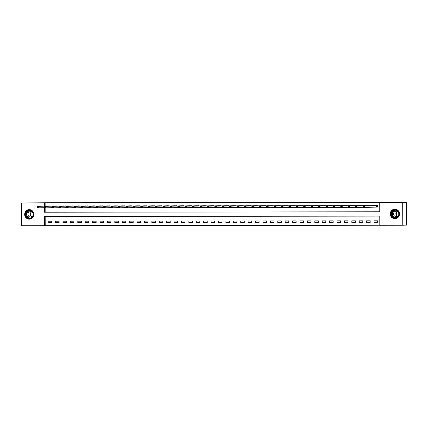<?xml version="1.0" encoding="UTF-8"?>
<svg xmlns="http://www.w3.org/2000/svg" width="428" height="428" viewBox="0 0 428 428"><rect width="100%" height="100%" fill="white"/><g stroke="black" fill="none" stroke-linecap="round" stroke-linejoin="round"><path stroke-width="0.64" d="M29.275 209.613A4.772 4.622 87.9 0 1 33.914 214.3A4.772 4.622 87.9 0 1 29.307 219.163A4.772 4.622 87.9 0 1 24.669 214.476A4.772 4.622 87.9 0 1 29.275 209.613M394.862 209.164A4.772 4.622 87.9 0 1 399.501 213.845A4.772 4.622 87.9 0 1 394.894 218.708A4.772 4.622 87.9 0 1 390.256 214.027A4.772 4.622 87.9 0 1 394.862 209.164M21.4 203.075L46.149 202.712L406.52 202.46L406.6 225.107L402.769 225.246L379.807 225.278L379.775 216.097L44.405 216.509L44.437 225.69L21.48 225.716L21.4 203.075L44.362 203.049L44.373 206.098M45.175 216.509L45.208 225.663L379.807 225.251M45.208 225.663L44.437 225.69M377.598 220.816L374.04 220.821L374.045 222.351L377.603 222.346L377.598 220.816M370.188 220.821L366.635 220.827L366.641 222.357L370.193 222.351L370.188 220.821M362.784 220.832L359.231 220.837L359.236 222.367L362.789 222.362L362.784 220.832M355.379 220.843L351.821 220.848L351.827 222.378L355.384 222.373L355.379 220.843M347.969 220.853L344.417 220.853L344.422 222.383L347.975 222.383L347.969 220.853M340.565 220.859L337.007 220.864L337.013 222.394L340.57 222.389L340.565 220.859M333.155 220.869L329.603 220.875L329.608 222.405L333.161 222.4L333.155 220.869M325.751 220.88L322.198 220.885L322.204 222.416L325.756 222.41L325.751 220.88M318.346 220.885L314.789 220.891L314.794 222.421L318.352 222.416L318.346 220.885M310.937 220.896L307.384 220.901L307.39 222.432L310.942 222.426L310.937 220.896M303.532 220.907L299.975 220.912L299.98 222.442L303.538 222.437L303.532 220.907M296.123 220.918L292.57 220.918L292.575 222.448L296.128 222.448L296.123 220.918M288.718 220.923L285.166 220.928L285.171 222.458L288.723 222.453L288.718 220.923M281.314 220.934L277.756 220.939L277.761 222.469L281.319 222.464L281.314 220.934M273.904 220.944L270.352 220.95L270.357 222.474L273.909 222.474L273.904 220.944M266.5 220.95L262.942 220.955L262.947 222.485L266.505 222.48L266.5 220.95M259.09 220.96L255.537 220.966L255.543 222.496L259.095 222.49L259.09 220.96M251.685 220.971L248.128 220.976L248.133 222.506L251.691 222.501L251.685 220.971M244.281 220.982L240.723 220.982L240.729 222.512L244.286 222.512L244.281 220.982M236.871 220.987L233.319 220.992L233.324 222.523L236.877 222.517L236.871 220.987M229.467 220.998L225.909 221.003L225.914 222.533L229.472 222.528L229.467 220.998M222.057 221.009L218.505 221.009L218.51 222.539L222.062 222.539L222.057 221.009M214.653 221.014L211.095 221.019L211.1 222.549L214.658 222.544L214.653 221.014M207.248 221.025L203.691 221.03L203.696 222.56L207.254 222.555L207.248 221.025M199.839 221.035L196.286 221.041L196.292 222.571L199.844 222.565L199.839 221.035M192.434 221.041L188.876 221.046L188.882 222.576L192.44 222.571L192.434 221.041M185.024 221.051L181.472 221.057L181.477 222.587L185.03 222.581L185.024 221.051M177.62 221.062L174.062 221.067L174.068 222.597L177.625 222.592L177.62 221.062M170.216 221.073L166.658 221.073L166.663 222.603L170.221 222.603L170.216 221.073M162.806 221.078L159.253 221.083L159.259 222.614L162.811 222.608L162.806 221.078M155.401 221.089L151.844 221.094L151.849 222.624L155.407 222.619L155.401 221.089M147.992 221.099L144.439 221.105L144.445 222.635L147.997 222.63L147.992 221.099M140.587 221.105L137.03 221.11L137.035 222.64L140.593 222.635L140.587 221.105M133.178 221.116L129.625 221.121L129.631 222.651L133.183 222.646L133.178 221.116M125.773 221.126L122.221 221.132L122.226 222.662L125.779 222.656L125.773 221.126M118.369 221.137L114.811 221.137L114.816 222.667L118.374 222.667L118.369 221.137M110.959 221.142L107.407 221.148L107.412 222.678L110.964 222.672L110.959 221.142M103.555 221.153L99.997 221.158L100.002 222.688L103.56 222.683L103.555 221.153M96.145 221.164L92.592 221.169L92.598 222.694L96.15 222.694L96.145 221.164M88.74 221.169L85.188 221.174L85.193 222.704L88.746 222.699L88.74 221.169M81.336 221.18L77.778 221.185L77.784 222.715L81.341 222.71L81.336 221.18M73.926 221.19L70.374 221.196L70.379 222.726L73.932 222.721L73.926 221.19M66.522 221.201L62.964 221.201L62.97 222.731L66.527 222.726L66.522 221.201M59.112 221.206L55.56 221.212L55.565 222.742L59.118 222.737L59.112 221.206M51.708 221.217L48.15 221.223L48.155 222.753L51.713 222.747L51.708 221.217M44.378 207.682L44.394 212.229L379.764 211.812L379.732 202.631L380.497 202.605L45.127 203.016L45.138 206.071M45.143 207.89L45.159 212.197L379.764 211.785M376.587 207.045L377.55 207.045L377.544 205.515L373.986 205.558M370.14 205.702L366.582 205.568M362.73 205.708L359.178 205.574M355.326 205.718L351.768 205.584M347.916 205.729L344.363 205.595M340.511 205.734L336.954 205.601M333.107 205.745L329.549 205.611M325.697 205.756L322.145 205.622M318.293 205.766L314.735 205.627M310.883 205.772L307.331 205.638M303.479 205.782L299.921 205.649M296.074 205.793L292.517 205.659M288.665 205.798L285.112 205.665M281.26 205.809L277.702 205.675M273.85 205.82L270.298 205.686M266.446 205.831L262.888 205.691M259.042 205.836L255.484 205.702M251.632 205.847L248.079 205.713M244.228 205.857L240.67 205.724M236.818 205.863L233.265 205.729M229.413 205.873L225.856 205.74M222.004 205.884L218.451 205.75M214.599 205.889L211.041 205.756M207.195 205.9L203.637 205.766M199.785 205.911L196.233 205.777M192.381 205.922L188.823 205.788M184.971 205.927L181.419 205.793M177.566 205.938L174.009 205.804M170.162 205.948L166.604 205.815M162.752 205.954L159.2 205.82M155.348 205.964L151.79 205.831M147.938 205.975L144.386 205.841M140.534 205.986L136.976 205.847M133.129 205.991L129.572 205.857M125.72 206.002L122.167 205.868M118.315 206.012L114.758 205.879M110.906 206.018L107.353 205.884M103.501 206.029L99.943 205.895M96.097 206.039L92.539 205.905M88.687 206.05L85.135 205.911M81.283 206.055L77.725 205.922M73.873 206.066L70.32 205.932M66.468 206.077L62.911 205.943M59.064 206.082L55.506 205.948M51.654 206.093L48.102 205.959M396.376 215.412L396.365 212.197M406.52 202.46L402.689 202.605L402.769 225.246M45.127 203.016L44.362 203.049M379.732 202.631L402.689 202.605M45.159 212.197L44.394 212.229M377.603 222.218L374.045 222.351M51.713 222.619L48.155 222.753M59.118 222.608L55.565 222.742M66.527 222.603L62.97 222.731M73.932 222.592L70.379 222.726M81.341 222.581L77.784 222.715M88.746 222.571L85.193 222.704M96.15 222.565L92.598 222.694M103.56 222.555L100.002 222.688M110.964 222.544L107.412 222.678M118.374 222.539L114.816 222.667M125.779 222.528L122.226 222.662M133.183 222.517L129.631 222.651M140.593 222.506L137.035 222.64M147.997 222.501L144.445 222.635M155.407 222.49L151.849 222.624M162.811 222.48L159.259 222.614M170.216 222.474L166.663 222.603M177.625 222.464L174.068 222.597M185.03 222.453L181.477 222.587M192.44 222.448L188.882 222.576M199.844 222.437L196.292 222.571M207.248 222.426L203.696 222.56M214.658 222.416L211.1 222.549M222.062 222.41L218.51 222.539M229.472 222.4L225.914 222.533M236.877 222.389L233.324 222.523M244.281 222.383L240.729 222.512M251.691 222.373L248.133 222.506M259.095 222.362L255.543 222.496M266.505 222.351L262.947 222.485M273.909 222.346L270.357 222.474M281.319 222.335L277.761 222.469M288.723 222.325L285.171 222.458M296.128 222.319L292.575 222.448M303.538 222.309L299.98 222.442M310.942 222.298L307.39 222.432M318.352 222.287L314.794 222.421M325.756 222.282L322.204 222.416M333.161 222.271L329.608 222.405M340.57 222.26L337.013 222.394M347.975 222.255L344.422 222.383M355.384 222.244L351.827 222.378M362.789 222.234L359.236 222.367M370.193 222.228L366.641 222.357M374.965 205.52L362.965 205.97L364.447 205.964L364.453 207.494L362.971 207.494L362.965 205.97L363.217 207.045L363.811 207.045L363.805 206.43L363.212 206.435M376.581 205.515L364.447 205.964L363.805 206.43M377.55 207.029L364.453 207.494L363.811 207.045M362.971 207.494L363.217 207.045M367.556 205.526L355.561 205.975L357.043 205.975L357.048 207.505L355.566 207.505L355.561 205.975L355.807 207.056L356.401 207.056L356.401 206.44L355.807 206.44M369.171 205.526L357.043 205.975L356.401 206.44M362.971 207.286L357.048 207.505L356.401 207.056M355.566 207.505L355.807 207.056M355.566 207.291L348.162 207.516L348.157 205.986L360.135 205.542M348.403 206.451L348.157 205.986L349.633 205.986L349.639 207.516L348.997 207.061L348.991 206.451L348.403 206.451L348.403 207.061L348.997 207.061M361.767 205.536L349.633 205.986L348.991 206.451M348.162 207.516L348.403 207.061M348.157 207.302L340.752 207.526L340.747 205.996L352.731 205.547M340.993 206.462L340.747 205.996L342.229 205.991L342.234 207.521L341.587 207.072L341.587 206.462L340.993 206.462L340.998 207.072L341.587 207.072M354.363 205.542L342.229 205.991L341.587 206.462M340.752 207.526L340.998 207.072M340.752 207.312L333.348 207.532L333.342 206.002L345.321 205.558M333.589 206.467L333.342 206.002L334.824 206.002L334.83 207.532L334.182 207.082L334.182 206.467L333.589 206.467L333.589 207.082L334.182 207.082M346.953 205.552L334.824 206.002L334.182 206.467M333.348 207.532L333.589 207.082M391.529 211.871A4.13 4.002 87.9 0 1 396.991 210.351A4.13 4.002 87.9 0 1 398.473 215.99A4.13 4.002 87.9 0 1 393.016 217.51A4.13 4.002 87.9 0 1 391.529 211.871M398.291 215.835A3.825 3.702 -92.1 0 0 394.937 210.105A3.825 3.702 -92.1 0 0 391.909 215.905A3.825 3.702 -92.1 0 0 398.291 215.835M397.441 216.295A2.723 2.638 87.9 0 1 397.254 211.395M398.618 212.818A2.723 2.638 -92.1 0 0 393.91 212.529A2.723 2.638 -92.1 0 0 396.296 216.611A2.723 2.638 -92.1 0 0 398.693 214.77M395.879 209.276A4.745 4.59 -92.1 0 0 391.074 216.381A4.745 4.59 -92.1 0 0 396.226 218.505M29.425 218.515A4.13 4.002 87.9 0 1 25.413 214.385A4.13 4.002 87.9 0 1 29.398 210.25A4.13 4.002 87.9 0 1 33.411 214.38A4.13 4.002 87.9 0 1 29.425 218.515M29.479 210.555A3.825 3.702 -92.1 0 0 25.787 214.449A3.825 3.702 -92.1 0 0 29.634 218.2A3.825 3.702 -92.1 0 0 33.191 214.31A3.825 3.702 -92.1 0 0 29.479 210.555M31.849 216.745A2.723 2.638 87.9 0 1 31.667 211.849M33.031 213.267A2.723 2.638 -92.1 0 0 27.97 214.391A2.723 2.638 -92.1 0 0 33.106 215.225M30.292 209.731A4.745 4.59 -92.1 0 0 24.824 214.471A4.745 4.59 -92.1 0 0 30.634 218.959M337.933 205.563L325.933 206.012L327.415 206.012L327.42 207.543L325.938 207.543L325.933 206.012L326.184 207.093L326.778 207.088L326.773 206.478L326.179 206.478M339.548 205.563L327.415 206.012L326.773 206.478M333.348 207.318L327.42 207.543L326.778 207.088M325.938 207.543L326.184 207.093M330.523 205.574L318.528 206.023L320.01 206.018L320.016 207.548L318.534 207.553L318.528 206.023L318.774 207.099L319.368 207.099L319.368 206.489L318.774 206.489M332.139 205.568L320.01 206.018L319.368 206.489M325.938 207.329L320.016 207.548L319.368 207.099M318.534 207.553L318.774 207.099M323.119 205.584L311.119 206.029L312.601 206.029L312.606 207.559L311.124 207.559L311.119 206.029L311.37 207.109L311.964 207.109L311.959 206.494L311.37 206.499M324.734 205.579L312.601 206.029L311.959 206.494M318.534 207.339L312.606 207.559L311.964 207.109M311.124 207.559L311.37 207.109M315.709 205.59L303.714 206.039L305.196 206.039L305.201 207.569L303.72 207.569L303.714 206.039L303.966 207.12L304.554 207.12L304.554 206.505L303.96 206.505M317.33 205.59L305.196 206.039L304.554 206.505M311.124 207.35L305.201 207.569L304.554 207.12M303.72 207.569L303.966 207.12M308.304 205.601L296.31 206.05L297.792 206.05L297.797 207.58L296.315 207.58L296.31 206.05L296.556 207.125L297.15 207.125L297.15 206.515L296.556 206.515M309.92 205.601L297.792 206.05L297.15 206.515M303.72 207.355L297.797 207.58L297.15 207.125M296.315 207.58L296.556 207.125M296.315 207.366L288.905 207.591L288.9 206.061L300.884 205.611M289.146 206.526L288.9 206.061L290.382 206.055L290.387 207.585L289.745 207.136L289.74 206.526L289.146 206.526L289.151 207.136L289.745 207.136M302.516 205.606L290.382 206.055L289.74 206.526M288.905 207.591L289.151 207.136M288.905 207.377L281.501 207.596L281.496 206.066L293.474 205.622M281.742 206.531L281.496 206.066L282.978 206.066L282.983 207.596L282.336 207.147L282.336 206.531L281.742 206.531L281.742 207.147L282.336 207.147M295.106 205.617L282.978 206.066L282.336 206.531M281.501 207.596L281.742 207.147M281.501 207.382L274.091 207.607L274.086 206.077L286.07 205.633M274.337 206.542L274.086 206.077L275.568 206.077L275.573 207.607L274.931 207.152L274.926 206.542L274.337 206.542L274.337 207.152L274.931 207.152M287.702 205.627L275.568 206.077L274.926 206.542M274.091 207.607L274.337 207.152M274.091 207.393L266.687 207.617L266.681 206.087L278.665 205.638M266.928 206.553L266.681 206.087L268.163 206.082L268.169 207.612L267.521 207.163L267.521 206.553L266.928 206.553L266.933 207.163L267.521 207.163M280.292 205.633L268.163 206.082L267.521 206.553M266.687 207.617L266.933 207.163M271.272 205.649L259.277 206.093L260.759 206.093L260.764 207.623L259.282 207.623L259.277 206.093L259.523 207.173L260.117 207.173L260.117 206.558L259.523 206.564M272.887 205.643L260.759 206.093L260.117 206.558M266.687 207.403L260.764 207.623L260.117 207.173M259.282 207.623L259.523 207.173M263.862 205.654L251.867 206.103L253.349 206.103L253.355 207.634L251.873 207.634L251.867 206.103L252.119 207.184L252.713 207.179L252.707 206.569L252.113 206.569M265.483 205.654L253.349 206.103L252.707 206.569M259.282 207.414L253.355 207.634L252.713 207.179M251.873 207.634L252.119 207.184M256.458 205.665L244.463 206.114L245.945 206.114L245.95 207.639L244.468 207.644L244.463 206.114L244.709 207.189L245.303 207.189L245.303 206.58L244.709 206.58M258.073 205.665L245.945 206.114L245.303 206.58M251.873 207.419L245.95 207.639L245.303 207.189M244.468 207.644L244.709 207.189M249.053 205.675L237.053 206.125L238.535 206.119L238.54 207.65L237.059 207.655L237.053 206.125L237.305 207.2L237.898 207.2L237.893 206.585L237.305 206.59M250.669 205.67L238.535 206.119L237.893 206.585M244.468 207.43L238.54 207.65L237.898 207.2M237.059 207.655L237.305 207.2M241.643 205.681L229.649 206.13L231.131 206.13L231.136 207.66L229.654 207.66L229.649 206.13L229.9 207.211L230.489 207.211L230.489 206.596L229.895 206.596M243.259 205.681L231.131 206.13L230.489 206.596M237.059 207.441L231.136 207.66L230.489 207.211M229.654 207.66L229.9 207.211M229.654 207.446L222.25 207.671L222.244 206.141L234.228 205.691M222.49 206.606L222.244 206.141L223.721 206.141L223.726 207.671L223.084 207.216L223.079 206.606L222.49 206.606L222.49 207.216L223.084 207.216M235.855 205.691L223.721 206.141L223.079 206.606M222.25 207.671L222.49 207.216M222.244 207.457L214.84 207.682L214.835 206.152L226.819 205.702M215.081 206.617L214.835 206.152L216.317 206.146L216.322 207.676L215.675 207.227L215.675 206.617L215.081 206.617L215.086 207.227L215.675 207.227M228.45 205.697L216.317 206.146L215.675 206.617M214.84 207.682L215.086 207.227M214.84 207.468L207.436 207.687L207.43 206.157L219.409 205.713M207.676 206.622L207.43 206.157L208.912 206.157L208.918 207.687L208.27 207.238L208.27 206.622L207.676 206.622L207.676 207.238L208.27 207.238M221.041 205.708L208.912 206.157L208.27 206.622M207.436 207.687L207.676 207.238M207.436 207.473L200.026 207.698L200.02 206.168L212.021 205.724M200.272 206.633L200.02 206.168L201.502 206.168L201.508 207.698L200.866 207.243L200.86 206.633L200.272 206.633L200.272 207.248L200.866 207.243M213.636 205.718L201.502 206.168L200.86 206.633M200.026 207.698L200.272 207.248M204.611 205.729L192.616 206.178L194.098 206.173L194.103 207.703L192.621 207.708L192.616 206.178L192.868 207.254L193.456 207.254L193.456 206.644L192.862 206.644M206.226 205.729L194.098 206.173L193.456 206.644M200.026 207.484L194.103 207.703L193.456 207.254M192.621 207.708L192.868 207.254M197.206 205.74L185.212 206.189L186.688 206.184L186.694 207.714L185.217 207.714L185.212 206.189L185.458 207.264L186.052 207.264L186.046 206.649L185.458 206.654M198.822 205.734L186.688 206.184L186.046 206.649M192.621 207.494L186.694 207.714L186.052 207.264M185.217 207.714L185.458 207.264M185.212 207.505L177.807 207.724L177.802 206.194L189.786 205.75M178.048 206.66L177.802 206.194L179.284 206.194L179.289 207.724L178.642 207.275L178.642 206.66L178.048 206.66L178.053 207.275L178.642 207.275M191.418 205.745L179.284 206.194L178.642 206.66M177.807 207.724L178.053 207.275M182.392 205.756L170.398 206.205L171.879 206.205L171.885 207.735L170.403 207.735L170.398 206.205L170.644 207.28L171.237 207.28L171.237 206.671L170.644 206.671M184.008 205.756L171.879 206.205L171.237 206.671M177.807 207.51L171.885 207.735L171.237 207.28M170.403 207.735L170.644 207.28M170.403 207.521L162.993 207.746L162.988 206.216L174.972 205.766M163.234 206.681L162.988 206.216L164.47 206.21L164.475 207.741L163.833 207.291L163.828 206.681L163.234 206.681L163.239 207.291L163.833 207.291M176.604 205.761L164.47 206.21L163.828 206.681M162.993 207.746L163.239 207.291M162.993 207.532L155.589 207.751L155.583 206.221L167.567 205.772M155.829 206.687L155.583 206.221L157.065 206.221L157.071 207.751L156.423 207.302L156.423 206.687L155.829 206.687L155.829 207.302L156.423 207.302M169.194 205.772L157.065 206.221L156.423 206.687M155.589 207.751L155.829 207.302M155.589 207.537L148.184 207.762L148.179 206.232L160.158 205.788M148.425 206.697L148.179 206.232L149.656 206.232L149.661 207.762L149.019 207.307L149.014 206.697L148.425 206.697L148.425 207.312L149.019 207.307M161.789 205.782L149.656 206.232L149.014 206.697M148.184 207.762L148.425 207.312M148.179 207.548L140.775 207.773L140.769 206.243L152.753 205.793M141.015 206.708L140.769 206.243L142.251 206.237L142.256 207.767L141.609 207.318L141.609 206.708L141.015 206.708L141.021 207.318L141.609 207.318M154.385 205.788L142.251 206.237L141.609 206.708M140.775 207.773L141.021 207.318M145.359 205.804L133.365 206.248L134.847 206.248L134.852 207.778L133.37 207.778L133.365 206.248L133.611 207.329L134.205 207.329L134.205 206.713L133.611 206.719M146.975 205.798L134.847 206.248L134.205 206.713M140.775 207.559L134.852 207.778L134.205 207.329M133.37 207.778L133.611 207.329M137.955 205.809L125.955 206.259L127.437 206.259L127.442 207.789L125.96 207.789L125.955 206.259L126.207 207.339L126.8 207.339L126.795 206.724L126.201 206.724M139.571 205.809L127.437 206.259L126.795 206.724M133.37 207.569L127.442 207.789L126.8 207.339M125.96 207.789L126.207 207.339M130.545 205.82L118.551 206.269L120.033 206.269L120.038 207.799L118.556 207.799L118.551 206.269L118.797 207.345L119.391 207.345L119.391 206.735L118.797 206.735M132.161 205.82L120.033 206.269L119.391 206.735M125.96 207.575L120.038 207.799L119.391 207.345M118.556 207.799L118.797 207.345M123.141 205.831L111.146 206.28L112.623 206.275L112.628 207.805L111.152 207.81L111.146 206.28L111.392 207.355L111.986 207.355L111.981 206.745L111.392 206.745M124.757 205.825L112.623 206.275L111.981 206.745M118.556 207.585L112.628 207.805L111.986 207.355M111.152 207.81L111.392 207.355M115.731 205.841L103.737 206.285L105.218 206.285L105.224 207.815L103.742 207.815L103.737 206.285L103.988 207.366L104.576 207.366L104.576 206.751L103.983 206.751M117.352 205.836L105.218 206.285L104.576 206.751M111.146 207.596L105.224 207.815L104.576 207.366M103.742 207.815L103.988 207.366M103.742 207.601L96.337 207.826L96.332 206.296L108.311 205.852M96.578 206.761L96.332 206.296L97.814 206.296L97.819 207.826L97.172 207.371L97.172 206.761L96.578 206.761L96.578 207.371L97.172 207.371M109.943 205.847L97.814 206.296L97.172 206.761M96.337 207.826L96.578 207.371M96.337 207.612L88.928 207.837L88.922 206.307L100.906 205.857M89.168 206.772L88.922 206.307L90.404 206.301L90.41 207.831L89.768 207.382L89.762 206.772L89.168 206.772L89.174 207.382L89.768 207.382M102.538 205.852L90.404 206.301L89.762 206.772M88.928 207.837L89.174 207.382M88.928 207.623L81.523 207.842L81.518 206.312L93.497 205.868M81.764 206.778L81.518 206.312L83 206.312L83.005 207.842L82.358 207.393L82.358 206.778L81.764 206.778L81.764 207.393L82.358 207.393M95.128 205.863L83 206.312L82.358 206.778M81.523 207.842L81.764 207.393M86.108 205.873L74.108 206.323L75.59 206.323L75.596 207.853L74.114 207.853L74.108 206.323L74.36 207.403L74.954 207.398L74.948 206.788L74.36 206.788M87.724 205.873L75.59 206.323L74.948 206.788M81.523 207.634L75.596 207.853L74.954 207.398M74.114 207.853L74.36 207.403M78.698 205.884L66.704 206.333L68.186 206.328L68.191 207.858L66.709 207.864L66.704 206.333L66.955 207.409L67.544 207.409L67.544 206.799L66.95 206.799M80.314 205.884L68.186 206.328L67.544 206.799M74.114 207.639L68.191 207.858L67.544 207.409M66.709 207.864L66.955 207.409M71.294 205.895L59.299 206.344L60.781 206.339L60.787 207.869L59.305 207.874L59.299 206.344L59.546 207.419L60.139 207.419L60.139 206.804L59.546 206.81M72.91 205.889L60.781 206.339L60.139 206.804M66.709 207.65L60.787 207.869L60.139 207.419M59.305 207.874L59.546 207.419M63.89 205.9L51.89 206.35L53.372 206.35L53.377 207.88L51.895 207.88L51.89 206.35L52.141 207.43L52.735 207.43L52.73 206.815L52.136 206.815M65.505 205.9L53.372 206.35L52.73 206.815M59.305 207.66L53.377 207.88L52.735 207.43M51.895 207.88L52.141 207.43M56.48 205.911L44.485 206.36L45.967 206.36L45.973 207.89L44.491 207.89L44.485 206.36L44.731 207.436L45.325 207.436L45.325 206.826L44.731 206.826M58.096 205.911L45.967 206.36L45.325 206.826M51.895 207.666L45.973 207.89L45.325 207.436M44.491 207.89L44.731 207.436M44.491 207.676L37.081 207.901L37.075 206.371L49.06 205.922M37.327 206.836L37.075 206.371L38.557 206.366L38.563 207.896L37.921 207.446L37.915 206.836L37.327 206.836L37.327 207.446L37.921 207.446M50.691 205.916L38.557 206.366L37.915 206.836M37.081 207.901L37.327 207.446M376.528 205.515L376.533 207.045M376.431 205.52L376.437 207.05M395.616 217.713A3.825 3.702 87.9 0 1 395.338 210.116M395.884 210.196A3.702 3.579 -92.1 0 0 392.904 215.835A3.702 3.579 -92.1 0 0 396.157 217.59M30.03 218.168A3.825 3.702 87.9 0 1 29.746 210.565M30.297 210.646A3.702 3.579 -92.1 0 0 26.782 214.38A3.702 3.579 -92.1 0 0 30.57 218.039M395.178 218.671L395.579 218.655M394.825 209.19L395.226 209.174M29.591 219.12L29.987 219.109M29.238 209.645L29.634 209.629"/></g></svg>
